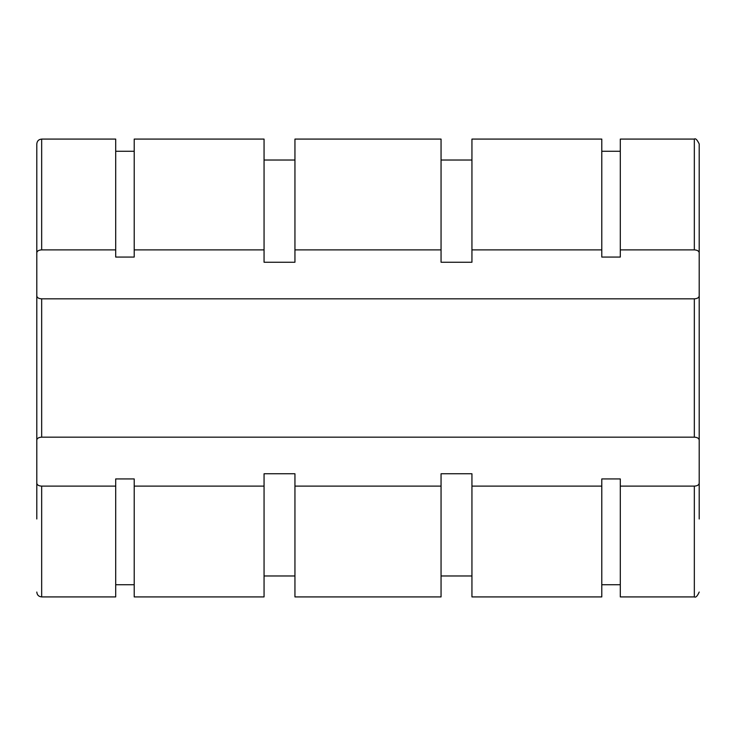 <?xml version="1.0" encoding="UTF-8"?>
<svg xmlns="http://www.w3.org/2000/svg" width="736" height="736" viewBox="0 0 736 736"><rect width="100%" height="100%" fill="white"/><g stroke="black" fill="none" stroke-linecap="round" stroke-linejoin="round"><path stroke-width="1.1" d="M294.943 249.881L294.943 139.086L441.057 139.086L441.057 249.881L294.943 249.881L294.943 262.246L264.058 262.246L264.058 249.881L134.21 249.881L134.21 257.066L115.699 257.066L115.699 249.881L41.667 249.881L41.667 139.086C38.714 139.371 37.085 140.99 36.8 143.952L36.8 440.054C37.076 438.306 38.704 437.34 41.667 437.166L694.333 437.166C697.296 437.34 698.924 438.306 699.2 440.054L699.2 483.239C698.915 484.978 697.296 485.944 694.333 486.119L620.301 486.119L620.301 478.934L601.79 478.934L601.79 486.119L471.942 486.119L471.942 473.754L441.057 473.754L441.057 486.119L294.943 486.119L294.943 596.914L441.057 596.914L441.057 486.119M441.057 249.881L441.057 262.246L471.942 262.246L471.942 249.881L601.79 249.881L601.79 257.066L620.301 257.066L620.301 249.881L694.333 249.881C697.296 250.056 698.915 251.022 699.2 252.761L699.2 295.946C698.924 297.694 697.296 298.66 694.333 298.834L41.667 298.834C38.704 298.66 37.076 297.694 36.8 295.946L36.8 252.761C37.085 251.022 38.704 250.056 41.667 249.881M41.667 486.119L41.667 596.914L115.699 596.914L115.699 486.119L41.667 486.119C38.704 485.944 37.085 484.978 36.8 483.239M115.699 486.119L115.699 478.934L134.21 478.934L134.21 486.119L264.058 486.119L264.058 473.754L294.943 473.754L294.943 486.119M36.8 217.01L36.8 518.99M471.942 249.881L471.942 139.086L601.79 139.086L601.79 249.881M601.79 486.119L601.79 596.914L471.942 596.914L471.942 486.119M36.8 252.761L36.8 143.952M115.699 249.881L115.699 139.086L41.667 139.086M620.301 249.881L620.301 139.086L694.333 139.086C695.52 138.101 697.148 139.73 699.2 143.952L699.2 483.239M694.333 486.119L694.333 596.914L620.301 596.914L620.301 486.119M699.2 252.761L699.2 143.952M699.2 217.01L699.2 518.99M134.21 249.881L134.21 139.086L264.058 139.086L264.058 249.881M264.058 486.119L264.058 596.914L134.21 596.914L134.21 486.119M694.333 298.834L694.333 437.166M41.667 298.834L41.667 437.166M694.333 249.881L694.333 139.086M601.79 584.743L620.301 584.743M601.79 151.257L620.301 151.257M115.699 584.743L134.21 584.743M115.699 151.257L134.21 151.257M41.667 596.914C38.714 596.629 37.085 595.01 36.8 592.048M264.058 575.975L294.943 575.975M264.058 160.025L294.943 160.025M441.057 575.975L471.942 575.975M441.057 160.025L471.942 160.025M694.333 596.914C695.759 597.77 697.378 596.151 699.2 592.048"/></g></svg>

